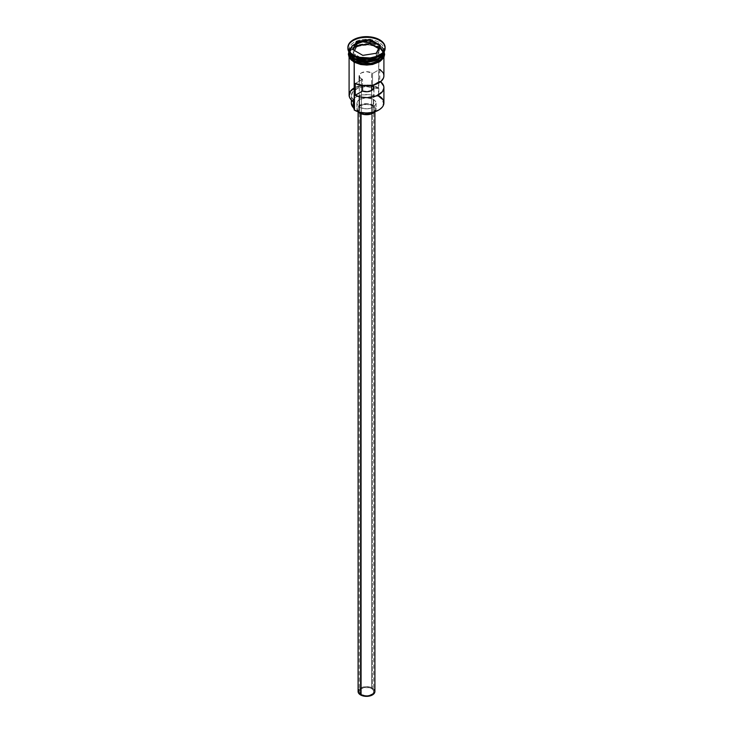 <?xml version="1.0" encoding="UTF-8"?>
<svg xmlns="http://www.w3.org/2000/svg" width="733" height="733" viewBox="0 0 733 733"><rect width="100%" height="100%" fill="white"/><g stroke="black" fill="none" stroke-linecap="round" stroke-linejoin="round"><path stroke-width="0.55" stroke-dasharray="3.67 2.75" d="M378.64 110.087A16.932 9.776 0 0 0 378.475 96.362L378.814 47.737A17.409 10.051 180 0 1 383.89 54.352A17.409 10.051 180 0 1 383.909 54.847A17.409 10.051 180 0 1 373.161 64.128A17.409 10.051 180 0 1 354.186 61.957L350.411 58.695L349.11 54.352A17.409 10.051 180 0 1 360.233 45.464A17.409 10.051 180 0 1 378.814 47.737L382.589 50.998L383.909 54.847L382.589 58.695L378.814 61.957L373.161 64.128L366.5 64.898L359.839 64.128L354.186 61.957A17.409 10.051 180 0 1 349.091 54.847L350.411 50.998L352.023 49.258L359.839 45.556L369.899 44.988L378.814 47.737L378.814 87.933A17.409 10.051 0 0 0 372.914 85.697A17.409 10.051 0 0 0 349.091 95.043M354.14 108.777L354.268 110.032A16.932 9.776 0 0 0 354.525 110.188A16.932 9.776 180 0 1 354.268 110.032A7.202 4.16 0 0 0 354.296 109.657A7.202 4.16 0 0 0 354.186 108.933M361.406 78.77A7.202 4.16 180 0 1 359.298 75.829A7.202 4.16 180 0 1 363.742 71.981A7.202 4.16 180 0 1 371.594 72.888L371.594 85.44L371.594 72.888L366.5 71.669L361.406 72.888L359.848 74.235L359.298 75.829L359.848 77.414L361.406 78.77A7.202 4.16 0 0 0 362.523 79.292L355.248 83.498L362.523 79.292L362.523 85.614L362.523 79.292A7.202 4.16 180 0 1 361.406 78.77L361.406 694.435L361.406 78.77M371.594 688.553A7.202 4.16 0 0 0 363.742 687.655A7.202 4.16 0 0 0 359.298 691.494A7.202 4.16 0 0 0 361.406 694.435L365.098 695.58L369.258 695.342L372.492 693.812L373.564 692.309L373.564 690.688L372.492 689.185L369.258 687.655L363.742 687.655L360.508 689.185L359.436 690.688L359.436 692.309L361.406 694.435A7.202 4.16 0 0 0 369.258 695.342A7.202 4.16 0 0 0 373.702 691.494A7.202 4.16 0 0 0 371.594 688.553L371.594 90.535L371.594 688.553M360.554 112.589L360.554 113.514L360.554 112.589L364.86 113.917L369.716 113.642L373.491 111.856L374.902 109.162A8.402 4.856 180 0 1 369.716 113.642A8.402 4.856 180 0 1 360.554 112.589A8.402 4.856 180 0 1 358.098 109.162L358.739 111.013L360.554 112.589M372.446 105.726A8.402 4.856 180 0 1 374.902 109.162L374.261 107.302L372.446 105.726L366.5 104.306L360.554 105.726L358.739 107.302L358.098 109.162A8.402 4.856 180 0 1 363.284 104.672A8.402 4.856 180 0 1 372.446 105.726L372.446 688.067L372.446 105.726M374.902 691.494A8.402 4.856 0 0 0 372.446 688.067A8.402 4.856 0 0 0 363.284 687.013A8.402 4.856 0 0 0 358.098 691.494M359.711 107.201L359.711 112.231L359.711 107.201L364.622 108.713L370.174 108.402L374.49 106.358L376.102 103.28A9.602 5.543 180 0 1 370.174 108.402A9.602 5.543 180 0 1 359.711 107.201A9.602 5.543 180 0 1 356.898 103.28L357.622 105.396L359.711 107.201M373.289 99.358A9.602 5.543 180 0 1 376.102 103.28L375.378 101.154L373.289 99.358L366.5 97.727L359.711 99.358L357.622 101.154L356.898 103.28A9.602 5.543 180 0 1 362.826 98.149A9.602 5.543 180 0 1 373.289 99.358L373.289 105.24L373.289 99.358M375.012 111.728A9.602 5.543 0 0 0 376.102 109.162A9.602 5.543 0 0 0 373.289 105.24A9.602 5.543 0 0 0 362.826 104.031A9.602 5.543 0 0 0 356.898 109.162A9.602 5.543 0 0 0 357.988 111.728M349.1 52.18A17.409 10.051 180 0 1 349.091 51.906L352.536 45.904L362.523 42.12L378.64 44.502A17.171 9.914 180 0 1 383.671 51.512C384.578 59.785 364.154 64.797 354.305 58.411C351.043 56.45 349.384 54.15 349.329 51.512A17.171 9.914 180 0 0 354.277 58.475L349.329 51.512L352.976 45.4L362.826 41.827L378.814 44.209L361.864 41.625L351.913 45.831L349.174 52.3A17.409 10.051 0 0 1 349.091 51.319A17.409 10.051 0 0 1 359.839 42.028A17.409 10.051 0 0 1 378.814 44.209L378.814 42.248L379.657 40.773A18.609 10.748 180 0 1 385.091 47.883A18.609 10.748 0 0 0 379.657 40.773L379.657 39.793L379.657 40.773A18.609 10.748 0 0 0 359.381 38.446A18.609 10.748 0 0 0 347.891 48.378M378.814 56.459A17.409 10.051 0 0 0 378.814 42.248L378.814 44.209L383.826 52.3A17.409 10.051 0 0 0 383.909 51.319A17.409 10.051 0 0 0 378.814 44.209L383.671 51.704C383.616 49.065 381.957 46.765 378.695 44.805C368.846 38.428 348.422 43.43 349.329 51.704L349.329 51.512A17.171 9.914 180 0 1 359.93 42.358A17.171 9.914 180 0 1 378.64 44.502L383.671 51.512L382.672 55.039A17.171 9.914 0 0 0 383.671 51.704A17.171 9.914 0 0 0 378.64 44.695L362.826 42.028L352.976 45.602L349.329 51.704L350.328 55.039A17.171 9.914 0 0 1 349.329 51.704A17.171 9.914 0 0 1 359.93 42.551A17.171 9.914 0 0 1 378.64 44.695L378.814 44.795A17.409 10.051 180 0 1 383.909 51.906A17.409 10.051 180 0 1 383.9 52.18L378.814 44.795L378.814 46.756L378.814 44.795A17.409 10.051 180 0 0 359.839 42.615A17.409 10.051 180 0 0 349.091 51.906M383.909 102.886A17.409 10.051 0 0 0 378.814 95.776L378.814 87.933L376.029 88.299L366.94 86.705L362.075 87.08L357.677 88.336L352.94 91.561L351.382 95.684L354.268 102.189L350.759 99.028L349.568 95.327L350.896 91.643L352.445 89.985L359.94 86.421L369.579 85.825L378.21 88.372A7.202 4.16 180 0 1 373.986 87.841L373.986 95.684A7.202 4.16 0 0 0 378.21 96.215L378.814 95.776L378.475 96.362L382.14 99.532L383.432 103.28L382.14 107.018L378.475 110.188M379.786 69.333L379.786 81.097A17.409 10.051 180 0 1 380.619 81.711L379.786 81.097L372.611 85.239L379.786 81.097L379.786 69.333L372.511 73.529L379.786 69.333A17.409 10.051 0 0 1 383.909 75.829M383.909 53.866A17.409 10.051 0 0 0 378.814 46.756A17.409 10.051 0 0 0 359.839 44.576A17.409 10.051 0 0 0 349.091 53.866L350.411 50.018L354.186 46.756L359.839 44.576L366.5 43.815L373.161 44.576L378.814 46.756L382.589 50.018L383.909 53.866M383.671 51.512A17.171 9.914 180 0 1 378.723 58.475L383.671 51.512M347.909 47.883A18.609 10.748 180 0 1 359.775 38.354A18.609 10.748 180 0 1 379.657 40.773L378.814 42.248A17.409 10.051 0 0 0 354.186 42.248A17.409 10.051 0 0 0 354.186 56.459A17.409 10.051 180 0 1 349.091 49.358A17.409 10.051 180 0 1 359.839 40.068A17.409 10.051 180 0 1 378.814 42.248A17.409 10.051 180 0 1 383.909 49.358A17.409 10.051 180 0 1 379.218 56.221M383.78 53.133L378.897 47.691C373.738 43.898 365.474 43.898 354.103 47.691C347.543 54.251 347.543 59.025 354.103 62.003L371.384 64.568L381.371 60.198L383.909 53.646M384.028 54.847L382.699 50.971L378.897 47.691L379.19 46.674L383.909 52.684L382.699 49.991L379.19 46.674L378.897 47.691L373.207 45.492L366.5 44.722L359.793 45.492L354.103 47.691L350.301 50.971L348.972 54.847M372.511 85.257L372.511 73.529A7.202 4.16 0 0 0 371.594 72.888A7.202 4.16 180 0 1 372.511 73.529L372.511 85.257M349.091 52.684L353.847 46.857L363.806 43.861L378.897 46.71L369.918 43.943L359.793 44.511L351.922 48.241L349.091 52.684M351.922 60.473L354.103 62.003M383.89 54.352L383.909 57.366M349.091 57.366L349.091 54.847A17.409 10.051 180 0 1 349.11 54.352M354.186 87.933A17.409 10.051 180 0 1 372.914 85.697A17.409 10.051 180 0 1 378.814 87.933L378.21 88.372A16.932 9.776 0 0 0 373.464 86.521A16.932 9.776 0 0 0 352.674 89.793A16.932 9.776 0 0 0 354.268 102.189L354.268 102.189A7.202 4.16 180 0 0 354.296 101.814A7.202 4.16 180 0 0 353.352 99.752A15.127 8.732 180 0 1 351.373 95.437A15.127 8.732 180 0 1 373.986 87.841L373.986 95.684A15.127 8.732 0 0 0 351.373 103.28M353.352 101.63L353.352 99.752L353.352 101.63M352.032 100.723L355.798 97.104L362.075 94.923L369.386 94.704L378.21 96.215A16.932 9.776 180 0 1 378.475 96.362A16.932 9.776 0 0 0 378.21 96.215L378.814 95.776M351.382 103.527L351.51 102.107M383.9 76.241L382.965 72.567M358.51 112.241L356.898 109.162L358.51 106.074L362.826 104.031L366.5 103.61L370.174 104.031L374.49 106.074L376.102 109.162L374.49 112.241M358.739 689.643L361.827 687.462L366.5 686.647L371.173 687.462L374.261 689.643M362.945 58.97L376.203 56.917L376.203 53.39L362.945 55.442L362.945 58.97L362.945 55.442L353.242 49.835L353.242 53.372L362.945 58.97L376.203 56.917L379.758 49.267L378.466 48.515L379.758 49.267L379.758 45.739L379.758 49.267L376.203 56.917L376.203 53.39L362.945 55.442L352.71 49.532L353.242 49.835L353.242 53.372L362.945 58.97M354.534 50.586L353.242 53.372L354.534 50.586M359.298 81.161L359.298 96.738M359.298 106.945L359.298 691.494M374.902 109.162L374.902 111.847M376.102 103.28L376.102 109.162M383.909 49.358L383.909 51.319M348.871 51.823L350.695 49.074L357.979 44.878L366.674 43.632L374.902 44.841L379.199 46.683L384.129 51.823M349.091 49.358L349.091 51.319M354.296 109.657L354.296 101.814M351.373 100.018L351.373 95.437M356.898 103.28L356.898 109.162M358.098 109.162L358.098 111.847M373.702 87.593L373.702 691.494"/><path stroke-width="1.1" d="M378.814 95.776A17.409 10.051 180 0 1 378.814 109.987A17.409 10.051 180 0 1 354.186 109.996L354.525 110.188A16.932 9.776 0 0 0 378.475 110.188A16.932 9.776 0 0 0 378.64 110.087M378.814 109.987L372.978 112.305L366.5 113.047L360.022 112.305L354.186 109.996A17.409 10.051 0 0 0 373.161 112.167A17.409 10.051 0 0 0 383.909 102.886L383.909 87.593A17.409 10.051 180 0 1 373.821 96.71A17.409 10.051 180 0 1 355.248 95.263L355.248 83.498A17.409 10.051 0 0 0 373.821 84.946A17.409 10.051 0 0 0 383.909 75.829L383.909 57.366M371.594 85.44L371.594 90.535L373.665 88.006L372.511 85.294A7.202 4.16 180 0 1 373.702 87.593A7.202 4.16 180 0 1 369.908 91.249A7.202 4.16 180 0 1 362.523 91.057L367.224 91.726L371.594 90.535L371.594 85.44M360.554 113.514L360.554 694.93A8.402 4.856 0 0 0 369.716 695.984A8.402 4.856 0 0 0 374.902 691.494L373.491 694.197L369.716 695.984L364.86 696.258L360.554 694.93L360.554 113.514M357.988 111.728A9.602 5.543 0 0 0 359.711 113.084L359.711 112.231L359.711 113.084A9.602 5.543 0 0 0 375.012 111.728M354.36 58.521L354.277 58.475A17.171 9.914 180 0 0 354.36 58.521L349.1 52.18A17.409 10.051 180 0 0 354.186 59.016L354.186 60.976A17.409 10.051 0 0 0 373.161 63.148A17.409 10.051 0 0 0 383.909 53.866L382.589 57.715L378.814 60.976L369.899 63.725L363.101 63.725L356.824 62.223L354.186 60.976L354.36 58.722A17.171 9.914 0 0 0 382.672 55.039L376.524 59.758L367.288 61.609L354.36 58.521A17.171 9.914 180 0 0 378.723 58.475L364.118 61.334L354.36 58.521M349.174 52.3L354.186 58.42A17.409 10.051 0 0 0 372.373 60.784A17.409 10.051 0 0 0 383.826 52.3L379.263 58.154L369.35 61.233L354.186 58.42L354.186 56.459A17.409 10.051 0 0 0 378.814 56.459L379.657 55.974A18.609 10.748 180 0 1 353.343 55.974L354.186 56.459L354.186 58.42A17.409 10.051 0 0 1 349.174 52.3M350.328 55.039L354.36 58.722A17.171 9.914 0 0 1 350.328 55.039M347.891 47.398L347.891 48.378A18.609 10.748 0 0 0 353.343 55.974L353.343 54.993A18.609 10.748 180 0 1 347.891 47.398A18.609 10.748 180 0 1 359.381 37.465A18.609 10.748 180 0 1 379.657 39.793L370.128 36.861L359.381 37.465L353.343 39.793L349.302 43.284L347.891 47.398L348.248 49.487L351.025 53.362L356.165 56.331L359.381 57.321L370.128 57.934L376.835 56.331L381.975 53.362L383.698 51.502L385.109 47.398L383.698 43.284L379.657 39.793A18.609 10.748 180 0 1 385.109 47.398A18.609 10.748 180 0 1 373.619 57.321A18.609 10.748 180 0 1 353.343 54.993L353.343 55.974A18.609 10.748 0 0 0 373.619 58.301A18.609 10.748 0 0 0 385.109 48.378A18.609 10.748 0 0 0 385.091 47.883A18.609 10.748 180 0 1 379.657 55.974M349.091 57.366L349.091 95.043A17.409 10.051 0 0 0 354.186 102.153L354.186 62.25L354.525 110.188M383.9 76.241L383.46 78.092L380.876 81.5L373.491 85.028L363.989 85.77L355.248 83.498L355.248 95.263L362.523 91.057L355.248 95.263L360.847 97.095L367.224 97.636L376.322 95.886L382.443 91.625L383.9 88.006L383.726 86.146L380.619 81.711A17.409 10.051 180 0 1 383.909 87.593M383.9 52.18A17.409 10.051 180 0 1 372.941 61.242A17.409 10.051 180 0 1 354.186 59.016L369.973 61.755L379.951 58.292L383.9 52.18M379.218 56.221A17.409 10.051 180 0 1 354.186 56.459L353.343 55.974A18.609 10.748 180 0 1 347.909 47.883M383.909 53.646L383.78 53.133M383.909 52.684L381.362 59.236L371.365 63.588L354.103 61.022L353.81 62.03L354.103 61.022L349.091 52.684M356.403 41.561L370.192 39.435L380.29 45.263L376.597 53.225L362.808 55.36L352.71 49.532L356.403 41.561L352.71 49.532L362.808 55.36L376.597 53.225L380.29 45.263L376.258 53.28L380.29 45.263L370.192 39.435L356.403 41.561L356.797 45.712L354.534 50.586L356.797 45.712L356.797 42.184L370.055 40.132L370.055 43.659L356.797 45.712L370.055 43.659L370.055 40.132L379.758 45.739L370.055 40.132L370.192 39.435L370.055 40.132L356.797 42.184L356.403 41.561M349.091 53.866A17.409 10.051 0 0 0 354.186 60.976L350.411 57.715L349.421 55.827L349.091 51.906M383.689 51.887L383.689 55.836L381.078 59.492L373.207 63.212L366.5 63.982L359.793 63.212L351.922 59.492L349.311 55.836L349.311 51.887M354.103 62.003L363.082 64.77L373.207 64.192L381.078 60.473L382.699 58.722L384.028 54.847M348.972 54.847L350.301 58.722L351.922 60.473M354.186 56.459L353.343 55.974M354.186 108.933A7.202 4.16 0 0 0 353.352 107.595L353.352 101.63L353.352 107.595L351.373 103.261A15.127 8.732 0 0 0 353.352 107.595L354.286 109.4M354.186 87.933A17.409 10.051 180 0 0 354.186 102.153L354.186 109.996M351.51 102.107L352.069 100.659M382.965 72.567L379.786 69.333M362.523 85.614L362.523 91.057L362.523 85.614M375.378 111.279L371.833 113.771L366.5 114.705L361.167 113.771L357.622 111.279M358.098 111.847L358.098 691.494A8.402 4.856 0 0 0 360.554 694.93L358.254 692.447L358.739 689.643M374.261 689.643L374.902 691.494L374.902 111.847M353.242 49.835L356.797 42.184L353.242 49.835M378.466 48.515L370.055 43.659L378.466 48.515M359.298 75.829L359.298 81.161M359.298 96.738L359.298 106.945M383.909 51.906L383.909 53.866M385.109 47.398L385.109 48.378M384.129 51.823L384.633 54.535L383.854 57.486L379.648 61.755L372.584 64.458L366.848 65.072L360.663 64.513L353.801 62.03L349.174 57.531L348.367 54.242L348.871 51.823M351.373 103.28L351.373 100.018"/></g></svg>
